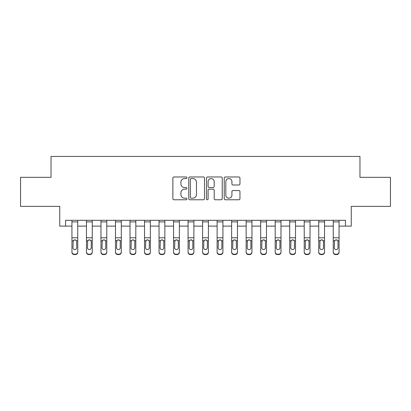 <?xml version="1.0" encoding="UTF-8"?>
<svg xmlns="http://www.w3.org/2000/svg" width="411" height="411" viewBox="0 0 411 411"><rect width="100%" height="100%" fill="white"/><g stroke="black" fill="none" stroke-linecap="round" stroke-linejoin="round"><path stroke-width="0.62" d="M186.918 177.768A0.796 0.796 0 0 0 186.121 176.971L174.007 176.971A1.141 1.141 0 0 0 172.867 178.112L172.867 198.631A1.141 1.141 0 0 0 174.007 199.772L186.121 199.772A0.796 0.796 0 0 0 186.918 198.97A0.796 0.796 0 0 0 186.121 198.174L184.554 198.174A3.648 3.648 0 0 1 180.907 194.526L180.907 192.816A3.648 3.648 0 0 1 184.554 189.168L186.121 189.168A0.796 0.796 0 0 0 186.918 188.372A0.796 0.796 0 0 0 186.121 187.57L184.554 187.57A3.648 3.648 0 0 1 180.907 183.923L180.907 182.212A3.648 3.648 0 0 1 184.554 178.564L186.121 178.564A0.796 0.796 0 0 0 186.918 177.768M238.817 185.007A1.141 1.141 0 0 0 239.957 183.866L239.957 178.112A1.141 1.141 0 0 0 238.817 176.971L225.362 176.971A1.141 1.141 0 0 0 224.226 178.112L224.226 198.631A1.141 1.141 0 0 0 225.362 199.772L238.817 199.772A1.141 1.141 0 0 0 239.957 198.631L239.957 191.675A1.141 1.141 0 0 0 238.817 190.534L233.058 190.534A1.141 1.141 0 0 0 231.917 191.675L231.917 195.122A3.052 3.052 0 0 1 228.87 198.174A3.052 3.052 0 0 1 225.819 195.122L225.819 181.616A3.052 3.052 0 0 1 228.87 178.564A3.052 3.052 0 0 1 231.917 181.616L231.917 183.866A1.141 1.141 0 0 0 233.058 185.007L238.817 185.007M65.555 226.117L65.555 220.306L345.446 220.306L345.446 226.117L351.251 226.117L351.251 206.373L390.45 206.373L390.45 177.336L359.964 177.336L359.964 156.432L51.036 156.432L51.036 177.336L20.55 177.336L20.55 206.373L59.749 206.373L59.749 226.117L71.94 226.117M204.503 178.112A1.141 1.141 0 0 0 203.363 176.971L189.913 176.971A1.141 1.141 0 0 0 188.772 178.112L188.772 198.631A1.141 1.141 0 0 0 189.913 199.772L203.363 199.772A1.141 1.141 0 0 0 204.503 198.631L204.503 178.112M207.637 176.971L221.087 176.971A1.141 1.141 0 0 1 222.228 178.112L222.228 198.631A1.141 1.141 0 0 1 221.087 199.772L215.333 199.772A1.141 1.141 0 0 1 214.193 198.631L214.193 190.308A1.141 1.141 0 0 0 213.052 189.168L209.235 189.168A1.141 1.141 0 0 0 208.094 190.308L208.094 198.97A0.796 0.796 0 0 1 207.293 199.772A0.796 0.796 0 0 1 206.497 198.97L206.497 178.112A1.141 1.141 0 0 1 207.637 176.971M77.746 226.117L86.459 226.117M92.264 226.117L100.978 226.117M106.783 226.117L115.491 226.117M121.302 226.117L130.01 226.117M135.815 226.117L144.528 226.117M150.334 226.117L159.047 226.117M164.852 226.117L173.56 226.117M179.371 226.117L188.079 226.117M193.884 226.117L202.597 226.117M208.403 226.117L217.116 226.117M222.921 226.117L231.629 226.117M237.44 226.117L246.148 226.117M251.953 226.117L260.666 226.117M266.472 226.117L275.185 226.117M280.99 226.117L289.698 226.117M295.509 226.117L304.217 226.117M310.022 226.117L318.736 226.117M324.541 226.117L333.254 226.117M339.06 226.117L345.446 226.117M191.166 178.564A0.796 0.796 0 0 0 190.365 179.366L190.365 197.378A0.796 0.796 0 0 0 191.166 198.174L192.816 198.174A3.648 3.648 0 0 0 196.468 194.526L196.468 182.212A3.648 3.648 0 0 0 192.816 178.564L191.166 178.564M214.193 181.672A3.052 3.052 0 0 0 211.141 178.621A3.052 3.052 0 0 0 208.094 181.672L208.094 186.43A1.141 1.141 0 0 0 209.235 187.57L213.052 187.57A1.141 1.141 0 0 0 214.193 186.43L214.193 181.672M71.94 220.306L71.94 251.902A2.322 2.307 -0 0 0 74.263 254.204L75.424 254.204A2.322 2.307 -0 0 0 77.746 251.902L77.746 252.262A2.322 2.307 180 0 1 75.424 254.568L75.424 254.204M77.746 241.144L77.746 252.262M76.703 247.751L76.703 241.637L76.703 247.751A1.86 1.844 180 0 1 74.843 249.595A1.86 1.844 180 0 0 76.703 247.751M72.988 248.116L72.988 247.751A1.86 1.844 180 0 0 74.843 249.595M73.877 240.039L72.988 241.493M75.814 240.039L74.843 239.767L76.497 240.779L76.703 241.637M77.746 220.306L77.746 251.902M74.263 254.204L74.263 254.568L75.424 254.568M74.263 254.568A2.322 2.307 180 0 1 71.94 252.262M71.94 240.779L73.194 240.779L72.988 247.751M73.194 240.779L74.843 239.767M86.459 220.306L86.459 251.902A2.322 2.307 -0 0 0 88.781 254.204L89.942 254.204A2.322 2.307 -0 0 0 92.264 251.902L92.264 252.262A2.322 2.307 180 0 1 89.942 254.568L89.942 254.204M92.264 241.144L92.264 252.262M91.221 247.751L91.221 241.637L91.221 247.751A1.86 1.844 180 0 1 89.362 249.595A1.86 1.844 180 0 0 91.221 247.751M87.502 248.116L87.502 247.751A1.86 1.844 180 0 0 89.362 249.595M88.391 240.039L87.502 241.493M90.333 240.039L89.362 239.767L91.016 240.779L91.221 241.637M100.978 220.306L100.978 251.902A2.322 2.307 -0 0 0 103.3 254.204L104.461 254.204A2.322 2.307 -0 0 0 106.783 251.902L106.783 252.262A2.322 2.307 180 0 1 104.461 254.568L104.461 254.204M106.783 241.144L106.783 252.262M105.735 247.751L105.735 241.637L105.735 247.751A1.86 1.844 180 0 1 103.88 249.595A1.86 1.844 180 0 0 105.735 247.751M102.02 248.116L102.02 247.751A1.86 1.844 180 0 0 103.88 249.595M102.909 240.039L102.02 241.493M104.851 240.039L103.88 239.767L105.529 240.779L105.735 241.637M115.491 220.306L115.491 251.902A2.322 2.307 -0 0 0 117.813 254.204L118.979 254.204A2.322 2.307 -0 0 0 121.302 251.902L121.302 252.262A2.322 2.307 180 0 1 118.979 254.568L118.979 254.204M121.302 241.144L121.302 252.262M120.253 247.751L120.253 241.637L120.253 247.751A1.86 1.844 180 0 1 118.399 249.595A1.86 1.844 180 0 0 120.253 247.751M116.539 248.116L116.539 247.751A1.86 1.844 180 0 0 118.399 249.595M117.428 240.039L116.539 241.493M119.365 240.039L118.399 239.767L120.048 240.779L120.253 241.637M92.264 220.306L92.264 251.902M88.781 254.204L88.781 254.568L89.942 254.568M88.781 254.568A2.322 2.307 180 0 1 86.459 252.262M86.459 240.779L87.707 240.779L87.502 247.751M87.707 240.779L89.362 239.767M106.783 220.306L106.783 251.902M103.3 254.204L103.3 254.568L104.461 254.568M103.3 254.568A2.322 2.307 180 0 1 100.978 252.262M100.978 240.779L102.226 240.779L102.02 247.751M102.226 240.779L103.88 239.767M121.302 220.306L121.302 251.902M117.813 254.204L117.813 254.568L118.979 254.568M117.813 254.568A2.322 2.307 180 0 1 115.491 252.262M115.491 240.779L116.745 240.779L116.539 247.751M116.745 240.779L118.399 239.767M130.01 220.306L130.01 251.902A2.322 2.307 -0 0 0 132.332 254.204L133.493 254.204A2.322 2.307 -0 0 0 135.815 251.902L135.815 252.262A2.322 2.307 180 0 1 133.493 254.568L133.493 254.204M135.815 241.144L135.815 252.262M134.772 247.751L134.772 241.637L134.772 247.751A1.86 1.844 180 0 1 132.912 249.595A1.86 1.844 180 0 0 134.772 247.751M131.058 248.116L131.058 247.751A1.86 1.844 180 0 0 132.912 249.595M131.946 240.039L131.058 241.493M133.883 240.039L132.912 239.767L134.567 240.779L134.772 241.637M135.815 220.306L135.815 251.902M132.332 254.204L132.332 254.568L133.493 254.568M132.332 254.568A2.322 2.307 180 0 1 130.01 252.262M130.01 240.779L131.263 240.779L131.058 247.751M131.263 240.779L132.912 239.767M144.528 220.306L144.528 251.902A2.322 2.307 -0 0 0 146.85 254.204L148.011 254.204A2.322 2.307 -0 0 0 150.334 251.902L150.334 252.262A2.322 2.307 180 0 1 148.011 254.568L148.011 254.204M150.334 241.144L150.334 252.262M149.291 247.751L149.291 241.637L149.291 247.751A1.86 1.844 180 0 1 147.431 249.595A1.86 1.844 180 0 0 149.291 247.751M145.571 248.116L145.571 247.751A1.86 1.844 180 0 0 147.431 249.595M146.46 240.039L145.571 241.493M148.402 240.039L147.431 239.767L149.085 240.779L149.291 241.637M159.047 220.306L159.047 251.902A2.322 2.307 -0 0 0 161.369 254.204L162.53 254.204A2.322 2.307 -0 0 0 164.852 251.902L164.852 252.262A2.322 2.307 180 0 1 162.53 254.568L162.53 254.204M164.852 241.144L164.852 252.262M163.804 247.751L163.804 241.637L163.804 247.751A1.86 1.844 180 0 1 161.949 249.595A1.86 1.844 180 0 0 163.804 247.751M160.09 248.116L160.09 247.751A1.86 1.844 180 0 0 161.949 249.595M160.978 240.039L160.09 241.493M162.915 240.039L161.949 239.767L163.599 240.779L163.804 241.637M173.56 220.306L173.56 251.902A2.322 2.307 -0 0 0 175.882 254.204L177.049 254.204A2.322 2.307 -0 0 0 179.371 251.902L179.371 252.262A2.322 2.307 180 0 1 177.049 254.568L177.049 254.204M179.371 241.144L179.371 252.262M178.323 247.751L178.323 241.637L178.323 247.751A1.86 1.844 180 0 1 176.468 249.595A1.86 1.844 180 0 0 178.323 247.751M174.608 248.116L174.608 247.751A1.86 1.844 180 0 0 176.468 249.595M175.497 240.039L174.608 241.493M177.434 240.039L176.468 239.767L178.117 240.779L178.323 241.637M188.079 220.306L188.079 251.902A2.322 2.307 -0 0 0 190.401 254.204L191.562 254.204A2.322 2.307 -0 0 0 193.884 251.902L193.884 252.262A2.322 2.307 180 0 1 191.562 254.568L191.562 254.204M193.884 241.144L193.884 252.262M192.841 247.751L192.841 241.637L192.841 247.751A1.86 1.844 180 0 1 190.981 249.595A1.86 1.844 180 0 0 192.841 247.751M189.127 248.116L189.127 247.751A1.86 1.844 180 0 0 190.981 249.595M190.016 240.039L189.127 241.493M191.952 240.039L190.981 239.767L192.636 240.779L192.841 241.637M202.597 220.306L202.597 251.902A2.322 2.307 -0 0 0 204.919 254.204L206.081 254.204A2.322 2.307 -0 0 0 208.403 251.902L208.403 252.262A2.322 2.307 180 0 1 206.081 254.568L206.081 254.204M208.403 241.144L208.403 252.262M207.36 247.751L207.36 241.637L207.36 247.751A1.86 1.844 180 0 1 205.5 249.595A1.86 1.844 180 0 0 207.36 247.751M203.64 248.116L203.64 247.751A1.86 1.844 180 0 0 205.5 249.595M204.529 240.039L203.64 241.493M206.471 240.039L205.5 239.767L207.154 240.779L207.36 241.637M150.334 220.306L150.334 251.902M146.85 254.204L146.85 254.568L148.011 254.568M146.85 254.568A2.322 2.307 180 0 1 144.528 252.262M144.528 240.779L145.777 240.779L145.571 247.751M145.777 240.779L147.431 239.767M164.852 220.306L164.852 251.902M161.369 254.204L161.369 254.568L162.53 254.568M161.369 254.568A2.322 2.307 180 0 1 159.047 252.262M159.047 240.779L160.295 240.779L160.09 247.751M160.295 240.779L161.949 239.767M179.371 220.306L179.371 251.902M175.882 254.204L175.882 254.568L177.049 254.568M175.882 254.568A2.322 2.307 180 0 1 173.56 252.262M173.56 240.779L174.814 240.779L174.608 247.751M174.814 240.779L176.468 239.767M193.884 220.306L193.884 251.902M190.401 254.204L190.401 254.568L191.562 254.568M190.401 254.568A2.322 2.307 180 0 1 188.079 252.262M188.079 240.779L189.332 240.779L189.127 247.751M189.332 240.779L190.981 239.767M208.403 220.306L208.403 251.902M204.919 254.204L204.919 254.568L206.081 254.568M204.919 254.568A2.322 2.307 180 0 1 202.597 252.262M202.597 240.779L203.846 240.779L203.64 247.751M203.846 240.779L205.5 239.767M217.116 220.306L217.116 251.902A2.322 2.307 -0 0 0 219.438 254.204L220.599 254.204A2.322 2.307 -0 0 0 222.921 251.902L222.921 252.262A2.322 2.307 180 0 1 220.599 254.568L220.599 254.204M222.921 241.144L222.921 252.262M221.873 247.751L221.873 241.637L221.873 247.751A1.86 1.844 180 0 1 220.019 249.595A1.86 1.844 180 0 0 221.873 247.751M218.159 248.116L218.159 247.751A1.86 1.844 180 0 0 220.019 249.595M219.048 240.039L218.159 241.493M220.984 240.039L220.019 239.767L221.668 240.779L221.873 241.637M222.921 220.306L222.921 251.902M219.438 254.204L219.438 254.568L220.599 254.568M219.438 254.568A2.322 2.307 180 0 1 217.116 252.262M217.116 240.779L218.364 240.779L218.159 247.751M218.364 240.779L220.019 239.767M231.629 220.306L231.629 251.902A2.322 2.307 -0 0 0 233.951 254.204L235.118 254.204A2.322 2.307 -0 0 0 237.44 251.902L237.44 252.262A2.322 2.307 180 0 1 235.118 254.568L235.118 254.204M237.44 241.144L237.44 252.262M236.392 247.751L236.392 241.637L236.392 247.751A1.86 1.844 180 0 1 234.532 249.595A1.86 1.844 180 0 0 236.392 247.751M232.677 248.116L232.677 247.751A1.86 1.844 180 0 0 234.532 249.595M233.566 240.039L232.677 241.493M235.503 240.039L234.532 239.767L236.186 240.779L236.392 241.637M237.44 220.306L237.44 251.902M233.951 254.204L233.951 254.568L235.118 254.568M233.951 254.568A2.322 2.307 180 0 1 231.629 252.262M231.629 240.779L232.883 240.779L232.677 247.751M232.883 240.779L234.532 239.767M246.148 220.306L246.148 251.902A2.322 2.307 -0 0 0 248.47 254.204L249.631 254.204A2.322 2.307 -0 0 0 251.953 251.902L251.953 252.262A2.322 2.307 180 0 1 249.631 254.568L249.631 254.204M251.953 241.144L251.953 252.262M250.91 247.751L250.91 241.637L250.91 247.751A1.86 1.844 180 0 1 249.051 249.595A1.86 1.844 180 0 0 250.91 247.751M247.196 248.116L247.196 247.751A1.86 1.844 180 0 0 249.051 249.595M248.085 240.039L247.196 241.493M250.022 240.039L249.051 239.767L250.705 240.779L250.91 241.637M251.953 220.306L251.953 251.902M248.47 254.204L248.47 254.568L249.631 254.568M248.47 254.568A2.322 2.307 180 0 1 246.148 252.262M246.148 240.779L247.401 240.779L247.196 247.751M247.401 240.779L249.051 239.767M260.666 220.306L260.666 251.902A2.322 2.307 -0 0 0 262.989 254.204L264.15 254.204A2.322 2.307 -0 0 0 266.472 251.902L266.472 252.262A2.322 2.307 180 0 1 264.15 254.568L264.15 254.204M266.472 241.144L266.472 252.262M265.429 247.751L265.429 241.637L265.429 247.751A1.86 1.844 180 0 1 263.569 249.595A1.86 1.844 180 0 0 265.429 247.751M261.709 248.116L261.709 247.751A1.86 1.844 180 0 0 263.569 249.595M262.598 240.039L261.709 241.493M264.54 240.039L263.569 239.767L265.223 240.779L265.429 241.637M266.472 220.306L266.472 251.902M262.989 254.204L262.989 254.568L264.15 254.568M262.989 254.568A2.322 2.307 180 0 1 260.666 252.262M260.666 240.779L261.915 240.779L261.709 247.751M261.915 240.779L263.569 239.767M275.185 220.306L275.185 251.902A2.322 2.307 -0 0 0 277.507 254.204L278.668 254.204A2.322 2.307 -0 0 0 280.99 251.902L280.99 252.262A2.322 2.307 180 0 1 278.668 254.568L278.668 254.204M280.99 241.144L280.99 252.262M279.942 247.751L279.942 241.637L279.942 247.751A1.86 1.844 180 0 1 278.088 249.595A1.86 1.844 180 0 0 279.942 247.751M276.228 248.116L276.228 247.751A1.86 1.844 180 0 0 278.088 249.595M277.117 240.039L276.228 241.493M279.054 240.039L278.088 239.767L279.737 240.779L279.942 241.637M280.99 220.306L280.99 251.902M277.507 254.204L277.507 254.568L278.668 254.568M277.507 254.568A2.322 2.307 180 0 1 275.185 252.262M275.185 240.779L276.433 240.779L276.228 247.751M276.433 240.779L278.088 239.767M289.698 220.306L289.698 251.902A2.322 2.307 -0 0 0 292.021 254.204L293.187 254.204A2.322 2.307 -0 0 0 295.509 251.902L295.509 252.262A2.322 2.307 180 0 1 293.187 254.568L293.187 254.204M295.509 241.144L295.509 252.262M294.461 247.751L294.461 241.637L294.461 247.751A1.86 1.844 180 0 1 292.601 249.595A1.86 1.844 180 0 0 294.461 247.751M290.747 248.116L290.747 247.751A1.86 1.844 180 0 0 292.601 249.595M291.635 240.039L290.747 241.493M293.572 240.039L292.601 239.767L294.255 240.779L294.461 241.637M295.509 220.306L295.509 251.902M292.021 254.204L292.021 254.568L293.187 254.568M292.021 254.568A2.322 2.307 180 0 1 289.698 252.262M289.698 240.779L290.952 240.779L290.747 247.751M290.952 240.779L292.601 239.767M304.217 220.306L304.217 251.902A2.322 2.307 -0 0 0 306.539 254.204L307.7 254.204A2.322 2.307 -0 0 0 310.022 251.902L310.022 252.262A2.322 2.307 180 0 1 307.7 254.568L307.7 254.204M310.022 241.144L310.022 252.262M308.98 247.751L308.98 241.637L308.98 247.751A1.86 1.844 180 0 1 307.12 249.595A1.86 1.844 180 0 0 308.98 247.751M305.265 248.116L305.265 247.751A1.86 1.844 180 0 0 307.12 249.595M306.149 240.039L305.265 241.493M308.091 240.039L307.12 239.767L308.774 240.779L308.98 241.637M318.736 220.306L318.736 251.902A2.322 2.307 -0 0 0 321.058 254.204L322.219 254.204A2.322 2.307 -0 0 0 324.541 251.902L324.541 252.262A2.322 2.307 180 0 1 322.219 254.568L322.219 254.204M324.541 241.144L324.541 252.262M323.498 247.751L323.498 241.637L323.498 247.751A1.86 1.844 180 0 1 321.638 249.595A1.86 1.844 180 0 0 323.498 247.751M319.779 248.116L319.779 247.751A1.86 1.844 180 0 0 321.638 249.595M320.667 240.039L319.779 241.493M322.609 240.039L321.638 239.767L323.293 240.779L323.498 241.637M333.254 220.306L333.254 251.902A2.322 2.307 -0 0 0 335.576 254.204L336.737 254.204A2.322 2.307 -0 0 0 339.06 251.902L339.06 252.262A2.322 2.307 180 0 1 336.737 254.568L336.737 254.204M339.06 241.144L339.06 252.262M338.012 247.751L338.012 241.637L338.012 247.751A1.86 1.844 180 0 1 336.157 249.595A1.86 1.844 180 0 0 338.012 247.751M334.297 248.116L334.297 247.751A1.86 1.844 180 0 0 336.157 249.595M335.186 240.039L334.297 241.493M337.123 240.039L336.157 239.767L337.806 240.779L338.012 241.637M310.022 220.306L310.022 251.902M306.539 254.204L306.539 254.568L307.7 254.568M306.539 254.568A2.322 2.307 180 0 1 304.217 252.262M304.217 240.779L305.471 240.779L305.265 247.751M305.471 240.779L307.12 239.767M324.541 220.306L324.541 251.902M321.058 254.204L321.058 254.568L322.219 254.568M321.058 254.568A2.322 2.307 180 0 1 318.736 252.262M318.736 240.779L319.984 240.779L319.779 247.751M319.984 240.779L321.638 239.767M339.06 220.306L339.06 251.902M335.576 254.204L335.576 254.568L336.737 254.568M335.576 254.568A2.322 2.307 180 0 1 333.254 252.262M333.254 240.779L334.503 240.779L334.297 247.751M334.503 240.779L336.157 239.767M76.497 240.779L77.746 240.779M71.94 237.774L77.746 237.774M71.94 221.899L77.746 221.899M91.016 240.779L92.264 240.779M86.459 237.774L92.264 237.774M86.459 221.899L92.264 221.899M105.529 240.779L106.783 240.779M100.978 237.774L106.783 237.774M100.978 221.899L106.783 221.899M120.048 240.779L121.302 240.779M115.491 237.774L121.302 237.774M115.491 221.899L121.302 221.899M134.567 240.779L135.815 240.779M130.01 237.774L135.815 237.774M130.01 221.899L135.815 221.899M149.085 240.779L150.334 240.779M144.528 237.774L150.334 237.774M144.528 221.899L150.334 221.899M163.599 240.779L164.852 240.779M159.047 237.774L164.852 237.774M159.047 221.899L164.852 221.899M178.117 240.779L179.371 240.779M173.56 237.774L179.371 237.774M173.56 221.899L179.371 221.899M192.636 240.779L193.884 240.779M188.079 237.774L193.884 237.774M188.079 221.899L193.884 221.899M207.154 240.779L208.403 240.779M202.597 237.774L208.403 237.774M202.597 221.899L208.403 221.899M221.668 240.779L222.921 240.779M217.116 237.774L222.921 237.774M217.116 221.899L222.921 221.899M236.186 240.779L237.44 240.779M231.629 237.774L237.44 237.774M231.629 221.899L237.44 221.899M250.705 240.779L251.953 240.779M246.148 237.774L251.953 237.774M246.148 221.899L251.953 221.899M265.223 240.779L266.472 240.779M260.666 237.774L266.472 237.774M260.666 221.899L266.472 221.899M279.737 240.779L280.99 240.779M275.185 237.774L280.99 237.774M275.185 221.899L280.99 221.899M294.255 240.779L295.509 240.779M289.698 237.774L295.509 237.774M289.698 221.899L295.509 221.899M308.774 240.779L310.022 240.779M304.217 237.774L310.022 237.774M304.217 221.899L310.022 221.899M323.293 240.779L324.541 240.779M318.736 237.774L324.541 237.774M318.736 221.899L324.541 221.899M337.806 240.779L339.06 240.779M333.254 237.774L339.06 237.774M333.254 221.899L339.06 221.899"/></g></svg>

